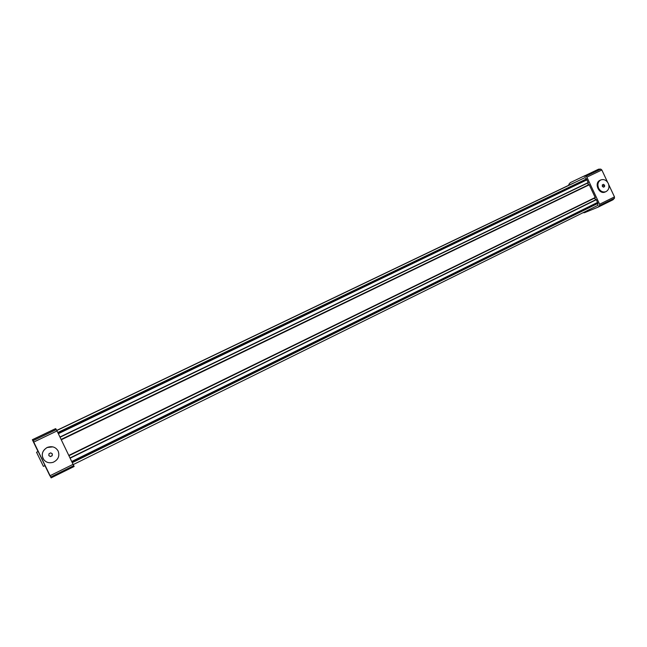 <?xml version="1.0" encoding="UTF-8"?>
<svg xmlns="http://www.w3.org/2000/svg" width="647" height="647" viewBox="0 0 647 647"><rect width="100%" height="100%" fill="white"/><g stroke="black" fill="none" stroke-linecap="round" stroke-linejoin="round"><path stroke-width="0.97" d="M570.419 184.476L56.758 430.392M57.89 432.706L586.538 178.895L585.058 177.593L56.823 430.514L573.946 182.818L56.774 430.417L573.946 182.818M61.141 439.418L588.827 184.662L61.141 439.41M572.7 183.408L571.139 184.136M584.314 177.949L582.648 178.726M586.514 179.09L586.708 179.526L58.149 433.239M588.252 182.753L60.082 437.235L588.252 182.753L586.708 179.526M587.986 185.058L588.228 182.769M588.827 184.662L61.198 439.523M68.994 455.601L595.289 197.683L589.15 184.613M595.289 197.683L69.035 455.682L595.046 197.885M72.043 461.877L597.642 202.802L596.356 199.697L594.213 198.297M597.642 202.802L597.86 203.231L72.302 462.411M597.796 205.301L597.86 203.231M600.084 180.27L599.955 180.335C593.671 183.02 599.114 195.03 605.228 191.965L605.382 191.892M583.036 212.693L584.435 212.717L598.095 207.153L599.615 205.576L599.615 204.234L586.886 177.141L585.842 176.259L583.748 176.299L598.661 169.174L600.788 169.118L585.842 176.259M583.618 176.332L598.524 169.207L583.748 176.299M568.81 185.244L568.907 184.249L570.29 182.64L584.928 175.644M586.886 177.141L601.839 169.983L600.788 169.118M601.839 169.983L607.557 182.179M608.778 184.767L614.472 196.898L599.615 204.234M599.615 205.576L614.456 198.233L614.472 196.898M614.456 198.233L613.008 199.745L598.208 207.072M598.135 207.129L613.008 199.745M52.828 446.867L47.061 447.522C41.788 451.08 40.866 455.351 44.287 460.324L44.287 460.324M38.116 451.145L33.013 440.647L38.116 451.145M37.777 450.854L32.811 440.639L37.777 450.854M49.948 475.901L44.983 465.703L49.948 475.901M50.62 476.879L45.525 466.398L50.62 476.879M45.023 465.573L38.173 451.469L36.539 452.253L43.406 466.374L36.539 452.253M56.321 429.568L33.078 440.688L32.576 439.725L55.739 428.654L32.35 439.717L55.715 428.629L57.025 430.934L74.098 466.487L51.113 477.866L50.741 477.041L73.823 465.63M44.91 465.638L51.121 477.882L74.098 466.487M73.208 464.279L50.094 475.691L50.741 477.041M50.094 475.691L33.765 442.079L57.025 430.934M33.078 440.688L33.765 442.079M54.825 428.977L32.35 439.717L38.052 451.525M51.113 477.866L74.106 466.511M40.349 460.098L39.184 457.68L40.349 460.098M42.977 458.432C45.274 462.257 48.687 463.543 53.208 462.281C58.222 459.799 59.872 456.054 58.157 451.048C55.747 447.077 52.197 445.84 47.522 447.344C42.807 449.916 41.295 453.612 42.977 458.432M52.164 455.739L52.342 453.879L50.765 452.86L49.018 453.717L48.832 455.577L50.409 456.588L52.164 455.739L52.245 453.83L50.757 452.868M48.832 455.577L50.32 456.531L52.067 455.682M600.036 180.295L600.804 179.947C603.894 178.936 606.393 180.092 608.293 183.416C609.66 187.153 608.9 189.886 606.013 191.625C602.947 192.596 600.465 191.439 598.58 188.14C597.221 184.427 597.957 181.702 600.804 179.947M605.899 191.674L605.155 191.997M603.433 187.201L602.325 186.32L602.341 184.888L603.465 184.338L604.565 185.228L604.549 186.651L603.433 187.201M602.333 185.519L602.883 186.765M604.565 185.228L602.891 185.964M603.384 187.169L604.549 186.651M57.801 432.528L586.538 178.895M572.668 183.416L56.766 430.401M584.273 177.965L56.815 430.506M58.359 433.684L587.015 179.817M588.277 182.511L59.969 437M61.311 439.766L589.336 184.759M595.297 197.448L68.889 455.375M596.146 199.551L70.111 457.89M70.232 458.141L596.356 199.697M597.618 202.39L71.833 461.448M598.014 203.344L72.391 462.597M598.103 205.253L73.337 464.546M612.919 199.818L598.119 207.145M45.128 465.525L43.406 466.374"/></g></svg>
